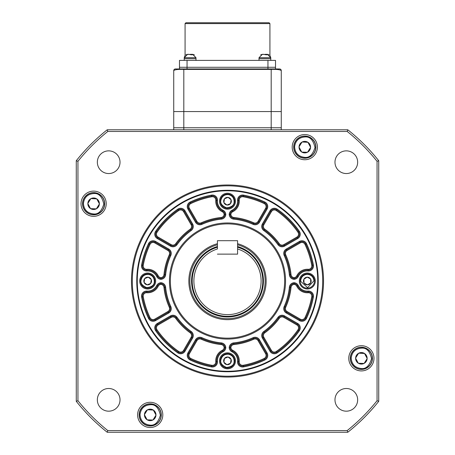 <?xml version="1.0" encoding="UTF-8"?>
<svg xmlns="http://www.w3.org/2000/svg" width="455" height="455" viewBox="0 0 455 455"><rect width="100%" height="100%" fill="white"/><g stroke="black" fill="none" stroke-linecap="round" stroke-linejoin="round"><path stroke-width="0.68" d="M137.603 414.897A12.604 12.604 0 0 0 150.207 427.501A12.604 12.604 0 0 0 162.805 414.897A12.604 12.604 0 0 0 150.207 402.294A12.604 12.604 0 0 0 137.603 414.897M348.78 358.312A12.604 12.604 0 0 0 361.378 370.916A12.604 12.604 0 0 0 373.982 358.312A12.604 12.604 0 0 0 361.378 345.715A12.604 12.604 0 0 0 348.78 358.312M292.195 147.141A12.604 12.604 0 0 0 304.793 159.739A12.604 12.604 0 0 0 317.397 147.141A12.604 12.604 0 0 0 304.793 134.538A12.604 12.604 0 0 0 292.195 147.141M81.018 203.721A12.604 12.604 0 0 0 93.622 216.324A12.604 12.604 0 0 0 106.22 203.721A12.604 12.604 0 0 0 93.622 191.123A12.604 12.604 0 0 0 81.018 203.721M97.342 399.837A11.341 11.341 0 0 0 108.682 411.178A11.341 11.341 0 0 0 120.023 399.837A11.341 11.341 0 0 0 108.682 388.496A11.341 11.341 0 0 0 97.342 399.837M334.977 399.837A11.341 11.341 0 0 0 346.318 411.178A11.341 11.341 0 0 0 357.658 399.837A11.341 11.341 0 0 0 346.318 388.496A11.341 11.341 0 0 0 334.977 399.837M334.977 162.202A11.341 11.341 0 0 0 346.318 173.543A11.341 11.341 0 0 0 357.658 162.202A11.341 11.341 0 0 0 346.318 150.861A11.341 11.341 0 0 0 334.977 162.202M97.342 162.202A11.341 11.341 0 0 0 108.682 173.543A11.341 11.341 0 0 0 120.023 162.202A11.341 11.341 0 0 0 108.682 150.861A11.341 11.341 0 0 0 97.342 162.202M322.692 281.019A95.192 95.192 0 0 0 227.5 185.828A95.192 95.192 0 0 0 132.308 281.019A95.192 95.192 0 0 0 227.5 376.211A95.192 95.192 0 0 0 322.692 281.019M131.467 281.019A96.033 96.033 0 0 1 227.5 184.986A96.033 96.033 0 0 1 323.533 281.019A96.033 96.033 0 0 1 227.5 377.053A96.033 96.033 0 0 1 131.467 281.019M136.762 281.019A90.738 90.738 0 0 0 227.5 371.758A90.738 90.738 0 0 0 318.238 281.019A90.738 90.738 0 0 0 227.5 190.281A90.738 90.738 0 0 0 136.762 281.019M378.731 160.723L378.731 401.316A193.238 193.238 0 0 1 347.796 432.25L107.204 432.25A193.238 193.238 0 0 1 76.269 401.316L76.269 160.723A193.238 193.238 0 0 1 107.204 129.789L347.796 129.789A193.238 193.238 0 0 1 378.731 160.723L377.053 161.315A191.561 191.561 0 0 0 347.205 131.467L107.795 131.467A191.561 191.561 0 0 0 77.947 161.315L77.947 400.724A191.561 191.561 0 0 0 107.795 430.572L347.205 430.572A191.561 191.561 0 0 0 377.053 400.724L377.053 161.315M347.796 432.25L347.205 430.572M377.053 400.724L378.731 401.316M107.204 432.25L107.795 430.572M347.205 131.467L347.796 129.789M76.269 401.316L77.947 400.724M107.795 131.467L107.204 129.789M76.269 160.723L77.947 161.315M317.732 281.019A90.232 90.232 0 0 0 227.5 190.787A90.232 90.232 0 0 0 137.268 281.019A90.232 90.232 0 0 0 227.5 371.252A90.232 90.232 0 0 0 317.732 281.019M264.799 229.189L264.304 229.872A63.012 63.012 0 0 1 278.648 244.216A4.203 4.203 0 0 0 284.159 245.399L297.308 237.806A4.203 4.203 0 0 0 298.662 231.777A86.535 86.535 0 0 0 276.742 209.857A4.203 4.203 0 0 0 270.714 211.211A4.203 4.203 0 0 1 276.742 209.857A4.203 4.203 0 0 0 270.714 211.211L263.121 224.361A4.203 4.203 0 0 0 264.304 229.872A4.203 4.203 0 0 1 263.121 224.361L263.849 224.781A3.361 3.361 0 0 0 264.799 229.189A63.854 63.854 0 0 1 279.33 243.721A3.361 3.361 0 0 0 283.738 244.671L296.887 237.078A3.361 3.361 0 0 0 297.968 232.255A85.699 85.699 0 0 0 276.265 210.546A3.361 3.361 0 0 0 271.442 211.632L263.849 224.781M285.712 254.783L284.949 255.13A63.012 63.012 0 0 1 290.199 274.718A4.203 4.203 0 0 0 294.072 278.488A4.203 4.203 0 0 0 297.53 276.162A10.92 10.92 0 0 1 308.132 270.128A4.203 4.203 0 0 0 312.574 265.168L311.749 265.322A85.699 85.699 0 0 0 304.964 244.369A3.361 3.361 0 0 0 300.249 242.896L287.099 250.489A3.361 3.361 0 0 0 285.712 254.783A63.854 63.854 0 0 1 291.035 274.632A3.361 3.361 0 0 0 294.072 277.647L294.072 278.488A4.203 4.203 0 0 0 297.53 276.162A10.92 10.92 0 0 1 308.132 270.128A4.203 4.203 0 0 0 312.648 265.936A4.203 4.203 0 0 1 308.132 270.128A4.203 4.203 0 0 0 312.574 265.168A86.535 86.535 0 0 0 305.726 244.011A4.203 4.203 0 0 0 299.828 242.168L286.678 249.761A4.203 4.203 0 0 0 284.949 255.13A63.012 63.012 0 0 1 290.199 274.718A4.203 4.203 0 0 0 294.072 278.488L294.072 279.33A5.039 5.039 0 0 1 289.363 274.803A62.17 62.17 0 0 0 284.182 255.471A5.039 5.039 0 0 1 286.258 249.039L299.407 241.446A5.039 5.039 0 0 1 306.488 243.652A87.377 87.377 0 0 1 313.398 265.015A5.039 5.039 0 0 1 308.069 270.964A10.084 10.084 0 0 0 298.287 276.538A5.039 5.039 0 0 1 294.072 279.33M267.074 209.112L266.346 208.691A4.203 4.203 0 0 0 264.509 202.793L264.145 203.55A85.699 85.699 0 0 0 243.197 196.77A3.361 3.361 0 0 0 239.228 200.325A11.762 11.762 0 0 1 232.727 211.74A3.361 3.361 0 0 0 230.873 214.447L230.031 214.447A4.203 4.203 0 0 0 233.802 218.32A63.012 63.012 0 0 1 253.389 223.57A4.203 4.203 0 0 0 258.753 221.841L266.346 208.691A4.203 4.203 0 0 0 264.509 202.793A86.535 86.535 0 0 0 243.351 195.946A4.203 4.203 0 0 0 238.392 200.388A10.92 10.92 0 0 1 232.357 210.989A4.203 4.203 0 0 0 230.031 214.447L229.189 214.447A5.039 5.039 0 0 1 231.982 210.233A10.084 10.084 0 0 0 237.555 200.45A5.039 5.039 0 0 1 243.505 195.121A87.377 87.377 0 0 1 264.867 202.031A5.039 5.039 0 0 1 267.074 209.112L259.481 222.262A5.039 5.039 0 0 1 253.048 224.338A62.17 62.17 0 0 0 233.716 219.156A5.039 5.039 0 0 1 229.189 214.447M262.558 335.574A4.203 4.203 0 0 0 263.121 337.678L270.714 350.828A4.203 4.203 0 0 0 276.742 352.181A86.535 86.535 0 0 0 298.662 330.262A4.203 4.203 0 0 0 299.407 327.873A4.203 4.203 0 0 1 298.662 330.262A4.203 4.203 0 0 0 297.308 324.233L284.159 316.64A4.203 4.203 0 0 0 278.648 317.823A63.012 63.012 0 0 1 264.304 332.167A4.203 4.203 0 0 0 262.558 335.574A4.203 4.203 0 0 1 264.304 332.167L263.815 331.485A62.17 62.17 0 0 0 277.965 317.334A5.039 5.039 0 0 1 284.574 315.912L297.729 323.505A5.039 5.039 0 0 1 299.35 330.739A87.377 87.377 0 0 1 277.22 352.87A5.039 5.039 0 0 1 269.986 351.249L262.393 338.093A5.039 5.039 0 0 1 263.815 331.485M264.867 360.002L264.509 359.245A4.203 4.203 0 0 0 266.346 353.347L265.623 353.768L258.031 340.619A3.361 3.361 0 0 0 253.736 339.231A63.854 63.854 0 0 1 233.887 344.554A3.361 3.361 0 0 0 230.873 347.592L230.031 347.592A4.203 4.203 0 0 0 232.357 351.05A10.92 10.92 0 0 1 238.392 361.651A4.203 4.203 0 0 0 243.351 366.093A86.535 86.535 0 0 0 264.509 359.245A86.535 86.535 0 0 1 243.351 366.093A86.535 86.535 0 0 0 264.509 359.245A4.203 4.203 0 0 0 266.346 353.347L258.753 340.198A4.203 4.203 0 0 0 253.389 338.469A63.012 63.012 0 0 1 233.802 343.718A4.203 4.203 0 0 0 230.031 347.592L229.189 347.592A5.039 5.039 0 0 1 233.716 342.882A62.17 62.17 0 0 0 253.048 337.701A5.039 5.039 0 0 1 259.481 339.777L267.074 352.926A5.039 5.039 0 0 1 264.867 360.002A87.377 87.377 0 0 1 243.505 366.918A5.039 5.039 0 0 1 237.555 361.588A10.084 10.084 0 0 0 231.982 351.806A5.039 5.039 0 0 1 229.189 347.592M294.072 284.392A3.361 3.361 0 0 0 291.035 287.406A63.854 63.854 0 0 1 285.712 307.256A3.361 3.361 0 0 0 287.099 311.544L300.249 319.137A3.361 3.361 0 0 0 304.964 317.664A85.699 85.699 0 0 0 311.749 296.717A3.361 3.361 0 0 0 308.194 292.747A11.762 11.762 0 0 1 296.779 286.246A3.361 3.361 0 0 0 294.072 284.392L294.072 283.55A4.203 4.203 0 0 0 290.199 287.321A63.012 63.012 0 0 1 284.949 306.909A4.203 4.203 0 0 0 286.678 312.272L299.828 319.865A4.203 4.203 0 0 0 305.726 318.028A86.535 86.535 0 0 0 312.574 296.87A4.203 4.203 0 0 0 308.132 291.911A10.92 10.92 0 0 1 297.53 285.871A4.203 4.203 0 0 0 294.072 283.55A4.203 4.203 0 0 1 297.53 285.871A4.203 4.203 0 0 0 294.072 283.55L294.072 282.709A5.039 5.039 0 0 1 298.287 285.501A10.084 10.084 0 0 0 308.069 291.075A5.039 5.039 0 0 1 313.398 297.024A87.377 87.377 0 0 1 306.488 318.386A5.039 5.039 0 0 1 299.407 320.593L286.258 313A5.039 5.039 0 0 1 284.182 306.568A62.17 62.17 0 0 0 289.363 287.236A5.039 5.039 0 0 1 294.072 282.709M155.593 327.873A4.203 4.203 0 0 0 156.338 330.262A86.535 86.535 0 0 0 178.258 352.181A4.203 4.203 0 0 0 184.286 350.828L191.879 337.678A4.203 4.203 0 0 0 190.696 332.167A63.012 63.012 0 0 1 176.352 317.823A4.203 4.203 0 0 0 170.841 316.64L157.692 324.233A4.203 4.203 0 0 0 155.593 327.873A4.203 4.203 0 0 1 157.692 324.233L157.271 323.505L170.426 315.912A5.039 5.039 0 0 1 177.035 317.334A62.17 62.17 0 0 0 191.185 331.485A5.039 5.039 0 0 1 192.607 338.093L185.014 351.249A5.039 5.039 0 0 1 177.78 352.87A87.377 87.377 0 0 1 155.65 330.739A5.039 5.039 0 0 1 157.271 323.505M160.928 284.392A3.361 3.361 0 0 0 158.221 286.246A11.762 11.762 0 0 1 146.806 292.747A3.361 3.361 0 0 0 143.251 296.717A85.699 85.699 0 0 0 150.036 317.664A3.361 3.361 0 0 0 154.751 319.137L167.901 311.544A3.361 3.361 0 0 0 169.288 307.256A63.854 63.854 0 0 1 163.965 287.406A3.361 3.361 0 0 0 160.928 284.392L160.928 283.55A4.203 4.203 0 0 0 157.47 285.871A10.92 10.92 0 0 1 146.868 291.911A4.203 4.203 0 0 0 142.426 296.87A86.535 86.535 0 0 0 149.274 318.028A4.203 4.203 0 0 0 155.172 319.865L168.322 312.272A4.203 4.203 0 0 0 170.051 306.909A63.012 63.012 0 0 1 164.801 287.321A4.203 4.203 0 0 0 160.928 283.55L160.928 282.709A5.039 5.039 0 0 1 165.637 287.236A62.17 62.17 0 0 0 170.818 306.568A5.039 5.039 0 0 1 168.742 313L155.593 320.593A5.039 5.039 0 0 1 148.512 318.386A87.377 87.377 0 0 1 141.602 297.024A5.039 5.039 0 0 1 146.931 291.075A10.084 10.084 0 0 0 156.713 285.501A5.039 5.039 0 0 1 160.928 282.709M224.127 347.592A3.361 3.361 0 0 0 221.113 344.554A63.854 63.854 0 0 1 201.264 339.231A3.361 3.361 0 0 0 196.969 340.619L189.377 353.768A3.361 3.361 0 0 0 190.855 358.483A85.699 85.699 0 0 0 211.802 365.268A3.361 3.361 0 0 0 215.772 361.714A11.762 11.762 0 0 1 222.273 350.299A3.361 3.361 0 0 0 224.127 347.592L224.969 347.592A4.203 4.203 0 0 0 221.198 343.718A63.012 63.012 0 0 1 201.611 338.469A4.203 4.203 0 0 0 196.247 340.198L188.654 353.347A4.203 4.203 0 0 0 190.491 359.245A86.535 86.535 0 0 0 211.649 366.093A4.203 4.203 0 0 0 216.608 361.651A10.92 10.92 0 0 1 222.643 351.05A4.203 4.203 0 0 0 224.969 347.592A4.203 4.203 0 0 1 222.643 351.05A4.203 4.203 0 0 0 224.969 347.592L225.811 347.592A5.039 5.039 0 0 1 223.018 351.806A10.084 10.084 0 0 0 217.444 361.588A5.039 5.039 0 0 1 211.495 366.918A87.377 87.377 0 0 1 190.133 360.002A5.039 5.039 0 0 1 187.926 352.926L195.519 339.777A5.039 5.039 0 0 1 201.952 337.701A62.17 62.17 0 0 0 221.284 342.882A5.039 5.039 0 0 1 225.811 347.592M155.593 234.166A4.203 4.203 0 0 0 157.692 237.806L170.841 245.399A4.203 4.203 0 0 0 176.352 244.216A63.012 63.012 0 0 1 190.696 229.872A4.203 4.203 0 0 0 191.879 224.361L184.286 211.211A4.203 4.203 0 0 0 178.258 209.857A86.535 86.535 0 0 0 156.338 231.777A4.203 4.203 0 0 0 157.692 237.806A4.203 4.203 0 0 1 156.338 231.777L157.032 232.255A3.361 3.361 0 0 0 158.112 237.078L171.262 244.671A3.361 3.361 0 0 0 175.67 243.721A63.854 63.854 0 0 1 190.201 229.189A3.361 3.361 0 0 0 191.151 224.781L183.558 211.632A3.361 3.361 0 0 0 178.735 210.546A85.699 85.699 0 0 0 157.032 232.255M222.643 210.989A10.92 10.92 0 0 1 216.608 200.388A4.203 4.203 0 0 0 211.649 195.946A86.535 86.535 0 0 0 190.491 202.793A4.203 4.203 0 0 0 188.654 208.691L196.247 221.841A4.203 4.203 0 0 0 201.611 223.57A63.012 63.012 0 0 1 221.198 218.32A4.203 4.203 0 0 0 224.969 214.447A4.203 4.203 0 0 1 221.198 218.32A4.203 4.203 0 0 0 224.969 214.447L225.811 214.447A5.039 5.039 0 0 1 221.284 219.156A62.17 62.17 0 0 0 201.952 224.338A5.039 5.039 0 0 1 195.519 222.262L187.926 209.112A5.039 5.039 0 0 1 190.133 202.031A87.377 87.377 0 0 1 211.495 195.121A5.039 5.039 0 0 1 217.444 200.45A10.084 10.084 0 0 0 223.018 210.233L222.273 211.74A11.762 11.762 0 0 1 215.772 200.325A3.361 3.361 0 0 0 211.802 196.77A85.699 85.699 0 0 0 190.855 203.55A3.361 3.361 0 0 0 189.377 208.271L196.969 221.42A3.361 3.361 0 0 0 201.264 222.808A63.854 63.854 0 0 1 221.113 217.484A3.361 3.361 0 0 0 224.127 214.447L224.969 214.447A4.203 4.203 0 0 0 222.643 210.989A4.203 4.203 0 0 1 224.969 214.447A4.203 4.203 0 0 1 221.198 218.32L221.284 219.156M142.352 265.936A4.203 4.203 0 0 0 146.868 270.128A4.203 4.203 0 0 1 142.426 265.168A4.203 4.203 0 0 0 146.868 270.128A10.92 10.92 0 0 1 157.47 276.162A4.203 4.203 0 0 0 160.928 278.488L160.928 279.33A5.039 5.039 0 0 1 156.713 276.538A10.084 10.084 0 0 0 146.931 270.964A5.039 5.039 0 0 1 141.602 265.015A87.377 87.377 0 0 1 148.512 243.652A5.039 5.039 0 0 1 155.593 241.446L168.742 249.039A5.039 5.039 0 0 1 170.818 255.471A62.17 62.17 0 0 0 165.637 274.803A5.039 5.039 0 0 1 160.928 279.33M219.52 360.838A7.98 7.98 0 0 0 227.5 368.817A7.98 7.98 0 0 0 235.48 360.838A7.98 7.98 0 0 0 227.5 352.852A7.98 7.98 0 0 0 219.52 360.838M299.333 281.019A7.98 7.98 0 0 0 307.318 288.999A7.98 7.98 0 0 0 315.298 281.019A7.98 7.98 0 0 0 307.318 273.04A7.98 7.98 0 0 0 299.333 281.019M139.702 281.019A7.98 7.98 0 0 0 147.682 288.999A7.98 7.98 0 0 0 155.667 281.019A7.98 7.98 0 0 0 147.682 273.04A7.98 7.98 0 0 0 139.702 281.019M219.52 201.201A7.98 7.98 0 0 0 227.5 209.186A7.98 7.98 0 0 0 235.48 201.201A7.98 7.98 0 0 0 227.5 193.221A7.98 7.98 0 0 0 219.52 201.201M217.416 243.709A38.647 38.647 0 0 0 227.5 319.666A38.647 38.647 0 0 0 237.584 243.709M170.369 281.019A57.131 57.131 0 0 0 227.5 338.15A57.131 57.131 0 0 0 284.631 281.019A57.131 57.131 0 0 0 227.5 223.888A57.131 57.131 0 0 0 170.369 281.019M169.453 281.019A58.047 58.047 0 0 0 227.5 339.066A58.047 58.047 0 0 0 285.547 281.019A58.047 58.047 0 0 0 227.5 222.967A58.047 58.047 0 0 0 169.453 281.019M146.806 269.292L146.868 270.128A10.92 10.92 0 0 1 157.47 276.162A4.203 4.203 0 0 0 160.928 278.488A4.203 4.203 0 0 0 164.801 274.718A63.012 63.012 0 0 1 170.051 255.13A4.203 4.203 0 0 0 168.322 249.761L167.901 250.489L154.751 242.896A3.361 3.361 0 0 0 150.036 244.369A85.699 85.699 0 0 0 143.251 265.322A3.361 3.361 0 0 0 146.806 269.292A11.762 11.762 0 0 1 158.221 275.793A3.361 3.361 0 0 0 160.928 277.647L160.928 278.488A4.203 4.203 0 0 0 164.801 274.718A63.012 63.012 0 0 1 170.051 255.13A4.203 4.203 0 0 0 168.322 249.761L155.172 242.168A4.203 4.203 0 0 0 149.274 244.011A86.535 86.535 0 0 0 142.426 265.168L141.602 265.015M211.802 365.268L211.649 366.093A86.535 86.535 0 0 1 190.491 359.245A86.535 86.535 0 0 0 211.649 366.093A4.203 4.203 0 0 0 216.608 361.651L217.444 361.588M226.499 208.271A7.144 7.144 0 0 1 220.43 200.2A7.144 7.144 0 0 1 228.501 194.131A7.144 7.144 0 0 1 234.57 202.208A7.144 7.144 0 0 1 226.499 208.271M231.089 199.813A3.85 3.85 0 0 1 230.566 203.533L231.089 199.813L230.497 203.618A3.85 3.85 0 0 1 227.011 205.023L226.908 205.006A3.85 3.85 0 0 1 223.945 202.691L223.911 202.594A3.85 3.85 0 0 1 224.434 198.869L224.503 198.789A3.85 3.85 0 0 1 227.989 197.385L228.091 197.396A3.85 3.85 0 0 1 231.055 199.717L231.089 199.813M227.989 197.385L224.503 198.789M231.055 199.717L228.091 197.396M227.011 205.023L230.497 203.618M223.945 202.691L226.908 205.006M224.434 198.869L223.911 202.594M146.681 288.089A7.144 7.144 0 0 1 140.612 280.018A7.144 7.144 0 0 1 148.688 273.95A7.144 7.144 0 0 1 154.757 282.02A7.144 7.144 0 0 1 146.681 288.089M151.276 279.632A3.85 3.85 0 0 1 150.747 283.351L151.276 279.632L150.685 283.437A3.85 3.85 0 0 1 147.198 284.836L147.09 284.824A3.85 3.85 0 0 1 144.133 282.504L144.093 282.407A3.85 3.85 0 0 1 144.622 278.688L144.684 278.602A3.85 3.85 0 0 1 148.171 277.197L148.279 277.214A3.85 3.85 0 0 1 151.236 279.535L151.276 279.632M148.171 277.197L144.684 278.602M151.236 279.535L148.279 277.214M147.198 284.836L150.685 283.437M144.133 282.504L147.09 284.824M144.622 278.688L144.093 282.407M307.597 288.157A7.144 7.144 0 0 1 300.181 281.298A7.144 7.144 0 0 1 307.034 273.882A7.144 7.144 0 0 1 314.45 280.741A7.144 7.144 0 0 1 307.597 288.157M310.6 279.012A3.85 3.85 0 0 1 310.748 282.765L310.6 279.012L310.697 282.856A3.85 3.85 0 0 1 307.523 284.864L307.415 284.87A3.85 3.85 0 0 1 304.088 283.118L304.031 283.027A3.85 3.85 0 0 1 303.883 279.273L303.934 279.182A3.85 3.85 0 0 1 307.114 277.175L307.216 277.169A3.85 3.85 0 0 1 310.543 278.921L310.6 279.012M307.114 277.175L303.934 279.182M310.543 278.921L307.216 277.169M307.523 284.864L310.697 282.856M304.088 283.118L307.415 284.87M303.883 279.273L304.031 283.027M226.499 367.907A7.144 7.144 0 0 1 220.43 359.831A7.144 7.144 0 0 1 228.501 353.762A7.144 7.144 0 0 1 234.57 361.839A7.144 7.144 0 0 1 226.499 367.907M231.089 359.444A3.85 3.85 0 0 1 230.566 363.17L231.089 359.444L230.497 363.249A3.85 3.85 0 0 1 227.011 364.654L226.908 364.643A3.85 3.85 0 0 1 223.945 362.322L223.911 362.226A3.85 3.85 0 0 1 224.434 358.5L224.503 358.421A3.85 3.85 0 0 1 227.989 357.016L228.091 357.033A3.85 3.85 0 0 1 231.055 359.348L231.089 359.444M227.989 357.016L224.503 358.421M231.055 359.348L228.091 357.033M227.011 364.654L230.497 363.249M223.945 362.322L226.908 364.643M224.434 358.5L223.911 362.226M217.416 246.502A35.962 35.962 0 0 0 227.5 316.976A35.962 35.962 0 0 0 237.584 246.502M237.584 244.756A37.64 37.64 0 0 1 227.5 318.659A37.64 37.64 0 0 1 217.416 244.756M261.107 281.019A33.607 33.607 0 0 0 237.584 248.959L237.584 254.135L217.416 254.135L237.584 254.135L237.584 240.689L217.416 240.689L217.416 248.959A33.607 33.607 0 0 0 227.5 314.627A33.607 33.607 0 0 0 261.107 281.019M237.584 247.201A35.285 35.285 0 0 1 227.5 316.305A35.285 35.285 0 0 1 217.416 247.201M93.992 192.806A10.92 10.92 0 0 1 104.536 204.096A10.92 10.92 0 0 1 93.247 214.641A10.92 10.92 0 0 1 82.702 203.351A10.92 10.92 0 0 1 93.992 192.806A10.92 10.92 0 0 0 82.702 203.351A10.92 10.92 0 0 0 93.247 214.641M90.994 198.59A5.767 5.767 0 0 1 96.591 198.778L90.994 198.59L96.756 198.88A5.767 5.767 0 0 1 99.383 203.823L99.378 204.016A5.767 5.767 0 0 1 96.415 208.765L96.244 208.856A5.767 5.767 0 0 1 90.647 208.663L90.488 208.566A5.767 5.767 0 0 1 87.855 203.624L87.86 203.43A5.767 5.767 0 0 1 90.824 198.681L90.994 198.59M87.855 203.624L90.488 208.566M90.824 198.681L87.86 203.43M99.383 203.823L96.756 198.88M96.415 208.765L99.378 204.016M90.647 208.663L96.244 208.856M93.241 214.805A11.091 11.091 0 0 1 82.537 203.345A11.091 11.091 0 0 1 93.997 192.641A11.091 11.091 0 0 1 104.701 204.102A11.091 11.091 0 0 1 93.241 214.805M150.577 403.983A10.92 10.92 0 0 1 161.121 415.273A10.92 10.92 0 0 1 149.832 425.817A10.92 10.92 0 0 1 139.287 414.528A10.92 10.92 0 0 1 150.577 403.983A10.92 10.92 0 0 0 139.287 414.528A10.92 10.92 0 0 0 149.832 425.817M147.579 409.767A5.767 5.767 0 0 1 153.176 409.955L147.579 409.767L153.335 410.057A5.767 5.767 0 0 1 155.968 415L155.963 415.193A5.767 5.767 0 0 1 152.999 419.942L152.829 420.033A5.767 5.767 0 0 1 147.232 419.84L147.073 419.738A5.767 5.767 0 0 1 144.44 414.801L144.445 414.607A5.767 5.767 0 0 1 147.409 409.858L147.579 409.767M144.44 414.801L147.073 419.738M147.409 409.858L144.445 414.607M155.968 415L153.335 410.057M152.999 419.942L155.963 415.193M147.232 419.84L152.829 420.033M149.826 425.982A11.091 11.091 0 0 1 139.122 414.522A11.091 11.091 0 0 1 150.582 403.818A11.091 11.091 0 0 1 161.286 415.278A11.091 11.091 0 0 1 149.826 425.982M305.168 136.221A10.92 10.92 0 0 1 315.713 147.511A10.92 10.92 0 0 1 304.423 158.056A10.92 10.92 0 0 1 293.879 146.766A10.92 10.92 0 0 1 305.168 136.221A10.92 10.92 0 0 0 293.879 146.766A10.92 10.92 0 0 0 304.423 158.056M302.171 142.006A5.767 5.767 0 0 1 307.768 142.199L302.171 142.006L307.927 142.296A5.767 5.767 0 0 1 310.56 147.238L310.555 147.431A5.767 5.767 0 0 1 307.591 152.18L307.421 152.271A5.767 5.767 0 0 1 301.824 152.084L301.665 151.981A5.767 5.767 0 0 1 299.032 147.039L299.037 146.846A5.767 5.767 0 0 1 302.001 142.096L302.171 142.006M299.032 147.039L301.665 151.981M302.001 142.096L299.037 146.846M310.56 147.238L307.927 142.296M307.591 152.18L310.555 147.431M301.824 152.084L307.421 152.271M304.418 158.221A11.091 11.091 0 0 1 293.714 146.76A11.091 11.091 0 0 1 305.174 136.056A11.091 11.091 0 0 1 315.878 147.517A11.091 11.091 0 0 1 304.418 158.221M361.753 347.398A10.92 10.92 0 0 1 372.298 358.688A10.92 10.92 0 0 1 361.008 369.233A10.92 10.92 0 0 1 350.464 357.943A10.92 10.92 0 0 1 361.753 347.398A10.92 10.92 0 0 0 350.464 357.943A10.92 10.92 0 0 0 361.008 369.233M358.756 353.182A5.767 5.767 0 0 1 364.353 353.37L358.756 353.182L364.512 353.472A5.767 5.767 0 0 1 367.145 358.415L367.139 358.608A5.767 5.767 0 0 1 364.176 363.357L364.006 363.448A5.767 5.767 0 0 1 358.409 363.255L358.244 363.153A5.767 5.767 0 0 1 355.617 358.216L355.622 358.022A5.767 5.767 0 0 1 358.586 353.273L358.756 353.182M355.617 358.216L358.244 363.153M358.586 353.273L355.622 358.022M367.145 358.415L364.512 353.472M364.176 363.357L367.139 358.608M358.409 363.255L364.006 363.448M361.003 369.397A11.091 11.091 0 0 1 350.299 357.937A11.091 11.091 0 0 1 361.759 347.233A11.091 11.091 0 0 1 372.463 358.694A11.091 11.091 0 0 1 361.003 369.397M279.592 68.961A1.678 1.678 0 0 1 281.27 70.639L281.27 111.566L271.191 111.566L271.191 69.399L183.809 69.399L183.809 111.566L173.73 111.566L173.73 70.639A1.678 1.678 0 0 1 175.408 68.961L279.592 68.961L275.514 68.961L275.514 67.277L267.955 67.277L275.514 67.277L275.514 60.39L267.955 60.39L267.955 67.277L187.045 67.277L267.955 67.277L267.955 68.961L183.809 68.961L183.809 69.399C178.053 69.24 174.692 69.655 173.73 70.639M281.27 111.566L281.27 127.77L271.191 127.77L271.191 111.566L183.809 111.566L183.809 127.77L173.73 127.77L173.73 111.566M175.869 68.961L175.408 68.961M281.27 129.789L281.27 127.77L173.73 127.77L173.73 129.789M281.27 70.639C280.308 69.655 276.947 69.24 271.191 69.399L271.191 68.961L267.955 68.961M271.191 129.789L271.191 127.77L183.809 127.77L183.809 129.789M185.071 23.592L185.913 22.75L269.087 22.75L269.929 23.592L185.071 23.592L185.071 55.476L184.23 57.7L187.568 54.338L185.868 54.839L188.148 54.338L192.294 54.839L191.691 54.338L192.658 54.338L195.991 57.7L184.23 57.7L184.23 58.712L192.055 58.712L184.23 58.712L184.23 60.39M269.929 23.592L269.929 55.476L270.77 57.7L259.009 57.7L262.364 54.338L260.647 54.839L262.922 54.338L267.068 54.839L266.465 54.338L267.432 54.338L270.77 57.7L270.77 58.712L259.009 58.712L259.009 57.7M179.486 68.961L179.486 67.277L187.045 67.277L179.486 67.277L179.486 60.39L267.955 60.39M189.041 54.338L187.591 54.338M192.078 54.338L190.122 54.338M195.991 60.39L195.991 58.712L192.055 58.712L195.991 58.712L195.991 57.7M191.691 54.338L191.185 54.338L191.185 54.799M192.636 54.338L194.353 54.839M190.628 54.714L190.628 54.338M263.815 54.338L262.364 54.338M266.852 54.338L264.895 54.338M266.465 54.338L265.959 54.338L265.959 54.799M267.409 54.338L269.132 54.839M265.401 54.714L265.401 54.338M270.77 60.39L270.77 58.712L259.009 58.712L259.009 60.39M263.815 230.554A5.039 5.039 0 0 1 262.393 223.94L269.986 210.79A5.039 5.039 0 0 1 277.22 209.169A87.377 87.377 0 0 1 299.35 231.299A5.039 5.039 0 0 1 297.729 238.534L284.574 246.127A5.039 5.039 0 0 1 277.965 244.705A62.17 62.17 0 0 0 263.815 230.554L264.304 229.872A63.012 63.012 0 0 1 278.648 244.216A4.203 4.203 0 0 0 284.159 245.399L284.574 246.127M284.949 255.13L284.182 255.471M294.072 277.647A3.361 3.361 0 0 0 296.779 275.793A11.762 11.762 0 0 1 308.194 269.292A3.361 3.361 0 0 0 311.749 265.322M239.228 200.325L237.555 200.45M230.873 214.447A3.361 3.361 0 0 0 233.887 217.484A63.854 63.854 0 0 1 253.736 222.808A3.361 3.361 0 0 0 258.031 221.42L265.623 208.271A3.361 3.361 0 0 0 264.145 203.55M263.849 337.257L271.442 350.407A3.361 3.361 0 0 0 276.265 351.488A85.699 85.699 0 0 0 297.968 329.784A3.361 3.361 0 0 0 296.887 324.961L283.738 317.368A3.361 3.361 0 0 0 279.33 318.318A63.854 63.854 0 0 1 264.799 332.85A3.361 3.361 0 0 0 263.849 337.257L262.393 338.093M264.799 332.85L264.304 332.167A63.012 63.012 0 0 0 278.648 317.823L277.965 317.334M243.505 366.918L243.197 365.268A85.699 85.699 0 0 0 264.145 358.483A3.361 3.361 0 0 0 265.623 353.768M258.031 340.619L258.753 340.198A4.203 4.203 0 0 0 253.389 338.469A63.012 63.012 0 0 1 233.802 343.718A4.203 4.203 0 0 0 230.031 347.592A4.203 4.203 0 0 0 232.357 351.05L232.727 350.299A11.762 11.762 0 0 1 239.228 361.714A3.361 3.361 0 0 0 243.197 365.268M286.258 313L287.099 311.544M308.194 292.747L308.132 291.911A10.92 10.92 0 0 1 297.53 285.871L298.287 285.501M155.65 330.739L156.338 330.262A86.535 86.535 0 0 0 178.258 352.181A4.203 4.203 0 0 0 184.286 350.828L183.558 350.407L191.151 337.257A3.361 3.361 0 0 0 190.201 332.85A63.854 63.854 0 0 1 175.67 318.318A3.361 3.361 0 0 0 171.262 317.368L158.112 324.961L157.692 324.233M158.112 324.961A3.361 3.361 0 0 0 157.032 329.784A85.699 85.699 0 0 0 178.735 351.488A3.361 3.361 0 0 0 183.558 350.407M141.602 297.024L142.426 296.87A86.535 86.535 0 0 0 149.274 318.028A4.203 4.203 0 0 0 155.172 319.865L154.751 319.137M169.288 307.256L170.051 306.909A63.012 63.012 0 0 1 164.801 287.321A4.203 4.203 0 0 0 160.928 283.55A4.203 4.203 0 0 0 157.47 285.871A10.92 10.92 0 0 1 146.868 291.911A4.203 4.203 0 0 0 142.352 296.103M190.133 360.002L190.855 358.483M215.772 361.714L216.608 361.651M296.887 237.078L297.308 237.806A4.203 4.203 0 0 0 298.662 231.777A86.535 86.535 0 0 0 276.742 209.857L276.265 210.546M238.392 200.388A10.92 10.92 0 0 1 232.357 210.989A4.203 4.203 0 0 0 230.031 214.447A4.203 4.203 0 0 0 233.802 218.32A63.012 63.012 0 0 1 253.389 223.57A4.203 4.203 0 0 0 258.753 221.841L258.031 221.42M271.442 350.407L270.714 350.828A4.203 4.203 0 0 0 276.742 352.181A86.535 86.535 0 0 0 298.662 330.262A4.203 4.203 0 0 0 297.308 324.233L296.887 324.961M299.407 320.593L299.828 319.865A4.203 4.203 0 0 0 305.726 318.028A86.535 86.535 0 0 0 312.574 296.87A4.203 4.203 0 0 0 308.132 291.911L308.069 291.075M231.982 351.806L232.357 351.05A10.92 10.92 0 0 1 238.392 361.651A4.203 4.203 0 0 0 238.38 361.964M192.607 338.093L191.879 337.678A4.203 4.203 0 0 0 190.696 332.167A63.012 63.012 0 0 1 176.352 317.823A4.203 4.203 0 0 0 170.841 316.64L170.426 315.912M167.901 311.544L168.322 312.272A4.203 4.203 0 0 0 170.051 306.909L170.818 306.568M157.271 238.534A5.039 5.039 0 0 1 155.65 231.299A87.377 87.377 0 0 1 177.78 209.169A5.039 5.039 0 0 1 185.014 210.79L192.607 223.94A5.039 5.039 0 0 1 191.185 230.554A62.17 62.17 0 0 0 177.035 244.705A5.039 5.039 0 0 1 170.426 246.127L157.271 238.534L158.112 237.078M187.926 209.112L189.377 208.271M216.58 201.201A10.92 10.92 0 0 1 216.608 200.388A4.203 4.203 0 0 0 211.649 195.946L211.802 196.77M146.868 270.128L146.931 270.964M160.928 277.647A3.361 3.361 0 0 0 163.965 274.632A63.854 63.854 0 0 1 169.288 254.783A3.361 3.361 0 0 0 167.901 250.489M170.426 246.127L170.841 245.399A4.203 4.203 0 0 0 176.352 244.216A63.012 63.012 0 0 1 190.696 229.872A4.203 4.203 0 0 0 191.879 224.361L192.607 223.94M223.018 210.233A5.039 5.039 0 0 1 225.811 214.447M196.969 221.42L196.247 221.841A4.203 4.203 0 0 0 201.611 223.57A63.012 63.012 0 0 1 221.198 218.32L221.113 217.484M211.495 195.121L211.649 195.946A86.535 86.535 0 0 0 190.491 202.793A4.203 4.203 0 0 0 188.091 206.593M224.127 214.447A3.361 3.361 0 0 0 222.273 211.74M155.593 241.446L155.172 242.168A4.203 4.203 0 0 0 149.274 244.011A86.535 86.535 0 0 0 142.426 265.168L143.251 265.322M183.558 211.632L184.286 211.211A4.203 4.203 0 0 0 178.258 209.857A86.535 86.535 0 0 0 156.338 231.777L155.65 231.299M148.512 243.652L150.036 244.369M155.172 242.168L154.751 242.896M158.221 275.793L156.713 276.538M170.818 255.471L169.288 254.783M165.637 274.803L163.965 274.632M168.742 249.039L168.322 249.761M190.133 202.031L190.855 203.55M201.264 222.808L201.952 224.338M217.444 200.45L215.772 200.325M196.247 221.841L195.519 222.262M175.67 243.721L177.035 244.705M170.841 245.399L171.262 244.671M190.201 229.189L191.185 230.554M191.151 224.781L191.879 224.361M177.78 209.169L178.735 210.546M184.286 211.211L185.014 210.79M187.926 352.926L188.654 353.347A4.203 4.203 0 0 0 188.091 355.446M216.58 360.838A10.92 10.92 0 0 1 222.643 351.05A4.203 4.203 0 0 0 224.969 347.592A4.203 4.203 0 0 0 221.198 343.718A63.012 63.012 0 0 1 201.611 338.469A4.203 4.203 0 0 0 196.247 340.198L196.969 340.619M211.495 366.918L211.649 366.093A86.535 86.535 0 0 1 190.491 359.245M264.145 358.483L264.509 359.245A86.535 86.535 0 0 1 243.351 366.093M230.873 347.592A3.361 3.361 0 0 0 232.727 350.299M296.779 286.246L297.53 285.871A4.203 4.203 0 0 0 294.072 283.55A4.203 4.203 0 0 0 290.199 287.321A63.012 63.012 0 0 1 284.949 306.909A4.203 4.203 0 0 0 284.574 308.638M284.574 315.912L284.159 316.64A4.203 4.203 0 0 0 278.648 317.823L279.33 318.318M287.099 250.489L286.678 249.761A4.203 4.203 0 0 0 284.574 253.401M313.398 265.015L312.574 265.168A86.535 86.535 0 0 0 305.726 244.011A4.203 4.203 0 0 0 299.828 242.168L300.249 242.896M264.867 202.031L264.509 202.793A86.535 86.535 0 0 0 243.351 195.946A4.203 4.203 0 0 0 238.38 200.075M264.304 229.872A4.203 4.203 0 0 1 262.558 226.465M269.986 210.79L270.714 211.211A4.203 4.203 0 0 1 276.742 209.857L277.22 209.169M188.654 353.347L189.377 353.768M222.273 350.299L223.018 351.806M201.952 337.701L201.264 339.231M221.284 342.882L221.113 344.554M195.519 339.777L196.247 340.198M148.512 318.386L150.036 317.664M142.426 296.87L143.251 296.717M163.965 287.406L165.637 287.236M146.931 291.075L146.806 292.747M156.713 285.501L158.221 286.246M168.322 312.272L168.742 313M155.593 320.593L155.172 319.865M190.201 332.85L191.185 331.485M191.879 337.678L191.151 337.257M175.67 318.318L177.035 317.334M171.262 317.368L170.841 316.64M177.78 352.87L178.735 351.488M156.338 330.262L157.032 329.784M185.014 351.249L184.286 350.828M306.488 318.386L304.964 317.664M311.749 296.717L313.398 297.024M299.828 319.865L300.249 319.137M284.182 306.568L285.712 307.256M289.363 287.236L291.035 287.406M253.736 339.231L253.048 337.701M233.887 344.554L233.716 342.882M237.555 361.588L239.228 361.714M258.753 340.198L259.481 339.777M267.074 352.926L266.346 353.347M284.159 316.64L283.738 317.368M299.35 330.739L297.968 329.784M277.22 352.87L276.265 351.488M297.729 323.505L297.308 324.233M270.714 350.828L269.986 351.249M243.197 196.77L243.505 195.121M266.346 208.691L265.623 208.271M232.727 211.74L231.982 210.233M253.048 224.338L253.736 222.808M233.716 219.156L233.887 217.484M259.481 222.262L258.753 221.841M306.488 243.652L304.964 244.369M291.035 274.632L289.363 274.803M308.069 270.964L308.194 269.292M298.287 276.538L296.779 275.793M286.678 249.761L286.258 249.039M299.407 241.446L299.828 242.168M279.33 243.721L277.965 244.705M270.714 211.211L271.442 211.632M283.738 244.671L284.159 245.399M299.35 231.299L297.968 232.255M262.393 223.94L263.121 224.361M297.308 237.806L297.729 238.534M234.097 202.139C234.035 205.313 231.521 207.201 226.562 207.804C221.972 205.848 220.083 203.334 220.902 200.268C221.886 196.344 224.395 194.461 228.438 194.603C232.357 195.587 234.245 198.101 234.097 202.139M228.501 194.131A7.144 7.144 0 0 1 234.57 202.208M154.285 281.952C154.217 285.126 151.703 287.014 146.749 287.617C142.153 285.66 140.265 283.152 141.084 280.081C142.068 276.162 144.582 274.274 148.62 274.422C152.539 275.406 154.427 277.914 154.285 281.952M148.688 273.95A7.144 7.144 0 0 1 154.757 282.02M313.978 280.758L307.58 287.679L300.658 281.281C300.92 277.249 303.053 274.939 307.057 274.359C311.089 274.627 313.393 276.759 313.978 280.758M307.034 273.882A7.144 7.144 0 0 1 314.45 280.741M234.097 361.771C234.035 364.944 231.521 366.832 226.562 367.435C221.972 365.479 220.083 362.965 220.902 359.899C221.886 355.981 224.395 354.092 228.438 354.235C232.357 355.218 234.245 357.732 234.097 361.771M228.501 353.762A7.144 7.144 0 0 1 234.57 361.839M93.969 193.534C98.803 193.119 102.085 196.634 103.808 204.073C101.579 211.376 98.07 214.658 93.269 213.913C87.15 213.054 83.868 209.539 83.43 203.374C84.289 197.254 87.804 193.972 93.969 193.534M150.554 404.711C155.388 404.296 158.67 407.811 160.393 415.25C158.164 422.553 154.655 425.829 149.854 425.089C143.734 424.231 140.453 420.716 140.015 414.55C140.874 408.431 144.389 405.149 150.554 404.711M305.146 136.949C309.98 136.534 313.262 140.049 314.985 147.488C312.756 154.791 309.246 158.073 304.446 157.328C298.326 156.469 295.045 152.954 294.607 146.789C295.466 140.669 298.98 137.387 305.146 136.949M361.731 348.126C366.565 347.711 369.847 351.226 371.57 358.665C369.341 365.968 365.826 369.25 361.031 368.504C354.911 367.646 351.63 364.131 351.192 357.966C352.051 351.846 355.565 348.564 361.731 348.126M187.045 60.39L187.045 68.961"/></g></svg>
